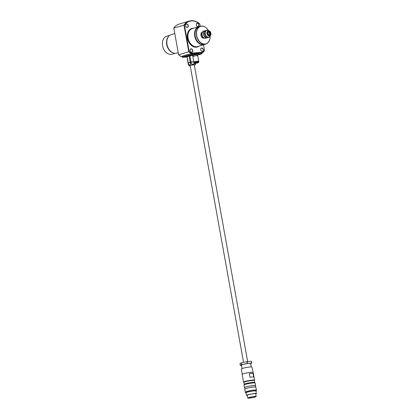 <?xml version="1.0" encoding="UTF-8"?>
<svg xmlns="http://www.w3.org/2000/svg" width="419" height="419" viewBox="0 0 419 419"><rect width="100%" height="100%" fill="white"/><g stroke="black" fill="none" stroke-linecap="round" stroke-linejoin="round"><path stroke-width="0.63" d="M250.002 397.966L249.054 398.05A3.745 0.403 -10.2 0 1 248.273 397.945A3.745 0.403 -10.2 0 1 249.242 397.49A3.745 0.403 -10.2 0 1 253.259 396.667A3.745 0.403 -10.2 0 1 255.642 396.62A3.745 0.403 -10.2 0 1 254.673 397.076A3.745 0.403 -10.2 0 1 249.954 397.982L250.002 397.966M248.965 397.573L249.054 398.05M247.304 395.562A4.991 0.539 -10.2 0 1 246.55 395.421L246.068 392.734A4.991 0.539 -10.2 0 1 247.357 392.126A4.991 0.539 -10.2 0 1 252.715 391.032A4.991 0.539 -10.2 0 1 255.894 390.964L256.376 393.651A4.991 0.539 -10.2 0 1 255.721 394.049M246.55 395.421A4.991 0.539 -10.2 0 1 247.844 394.808A4.991 0.539 -10.2 0 1 253.202 393.713A4.991 0.539 -10.2 0 1 256.376 393.651M246.11 392.975A5.489 0.592 -10.2 0 1 245.576 392.823L245.455 392.147A5.489 0.592 -10.2 0 1 246.875 391.482A5.489 0.592 -10.2 0 1 252.767 390.278A5.489 0.592 -10.2 0 1 256.26 390.204L256.386 390.875A5.489 0.592 -10.2 0 1 255.936 391.205M245.576 392.823A5.489 0.592 -10.2 0 1 246.995 392.153A5.489 0.592 -10.2 0 1 252.893 390.948A5.489 0.592 -10.2 0 1 256.386 390.875M245.482 392.289A5.646 0.608 -10.2 0 1 245.304 392.179L244.754 389.125A5.646 0.608 -10.2 0 1 246.215 388.434A5.646 0.608 -10.2 0 1 252.275 387.198A5.646 0.608 -10.2 0 1 255.868 387.125L256.418 390.178A5.646 0.608 -10.2 0 1 256.287 390.346M245.304 392.179A5.646 0.608 -10.2 0 1 246.76 391.487A5.646 0.608 -10.2 0 1 252.825 390.251A5.646 0.608 -10.2 0 1 256.418 390.178M244.879 388.958L244.633 387.57A5.489 0.592 -10.2 0 1 246.053 386.899A5.489 0.592 -10.2 0 1 251.945 385.7A5.489 0.592 -10.2 0 1 255.438 385.627L255.69 387.015M244.659 387.711A5.646 0.608 -10.2 0 1 244.476 387.596L244.015 385.035A5.646 0.608 -10.2 0 1 245.476 384.343A5.646 0.608 -10.2 0 1 251.536 383.107A5.646 0.608 -10.2 0 1 255.129 383.034L255.59 385.6A5.646 0.608 -10.2 0 1 255.464 385.768M244.476 387.596A5.646 0.608 -10.2 0 1 245.937 386.91A5.646 0.608 -10.2 0 1 252.002 385.674A5.646 0.608 -10.2 0 1 255.59 385.6M244.146 384.867L244.062 384.396A5.489 0.592 -10.2 0 1 245.482 383.725A5.489 0.592 -10.2 0 1 251.374 382.521A5.489 0.592 -10.2 0 1 254.867 382.453L254.951 382.924M244.246 384.197L243.926 382.406A5.274 0.566 -10.2 0 1 245.288 381.761A5.274 0.566 -10.2 0 1 250.95 380.604A5.274 0.566 -10.2 0 1 254.302 380.536L254.626 382.327M243.931 382.432L243.607 382.212A5.583 0.602 -10.2 0 1 243.565 382.154A5.583 0.602 -10.2 0 1 245.005 381.473A5.583 0.602 -10.2 0 1 251.002 380.248A5.583 0.602 -10.2 0 1 254.553 380.174A5.583 0.602 -10.2 0 1 254.532 380.248L254.307 380.567M249.981 377.262L249.326 373.633A5.583 0.602 -10.2 0 1 253.003 373.35L253.657 376.985A5.583 0.602 169.8 0 0 249.981 377.262M253.155 372.391L251.908 367.065A5.306 0.571 -10.2 0 0 248.525 367.144A5.306 0.571 -10.2 0 0 242.842 368.301A5.306 0.571 -10.2 0 0 241.47 368.945L242.161 374.366A5.583 0.602 -10.2 0 1 242.161 374.366A5.583 0.602 -10.2 0 1 243.607 373.69A5.583 0.602 -10.2 0 1 249.588 372.465A5.583 0.602 -10.2 0 1 253.155 372.391L254.553 380.174M242.035 368.573L241.423 365.143A4.677 0.503 -10.2 0 1 242.632 364.572A4.677 0.503 -10.2 0 1 247.655 363.551A4.677 0.503 -10.2 0 1 250.63 363.488L251.248 366.918M247.749 398.04L247.257 395.29A4.274 0.461 -10.2 0 1 248.362 394.771A4.274 0.461 -10.2 0 1 252.95 393.834A4.274 0.461 -10.2 0 1 255.669 393.776L256.166 396.526A4.274 0.461 -10.2 0 1 255.061 397.044A4.274 0.461 -10.2 0 1 250.473 397.982A4.274 0.461 -10.2 0 1 247.749 398.04A4.274 0.461 -10.2 0 1 248.855 397.516A4.274 0.461 -10.2 0 1 253.443 396.578A4.274 0.461 -10.2 0 1 256.166 396.526M249.326 373.633L253.003 373.35M241.475 365.447L240.338 365.536A6.081 0.655 -10.2 0 1 240.297 365.525L241.564 364.666L241.234 362.833A6.081 0.655 -10.2 0 1 241.328 362.807L246.927 361.618A6.081 0.655 -10.2 0 1 247.063 361.597L251.384 361.267A6.081 0.655 -10.2 0 1 251.426 361.272L251.756 363.105L250.693 363.828M240.297 365.525L239.967 363.697L241.234 362.833M241.328 362.807L241.658 364.64L247.257 363.446L246.927 361.618M247.063 361.597L247.393 363.425L251.714 363.095L251.384 361.267M188.498 63.18L188 62.798A3.745 0.403 -10.2 0 1 188.178 62.677L189.231 62.682L190.168 62.08A3.745 0.403 -10.2 0 1 190.959 61.912L192.452 61.996L193.835 61.473M189.231 62.682A3.431 0.367 169.8 0 0 188.372 63.138M190.959 61.912L189.891 55.994L192.195 55.449A3.556 0.382 -10.2 0 1 193.238 55.36M192.939 56.492L192.771 55.549L192.195 55.449M188 62.798L187.068 56.722A3.556 0.382 -10.2 0 1 187.078 56.67A3.556 0.382 -10.2 0 1 187.455 56.46L187.115 56.754L188.178 62.677M190.168 62.08L189.105 56.162L187.455 56.46M188.697 56.088A3.556 0.382 -10.2 0 1 190.399 55.727M189.105 56.162A3.745 0.403 -10.2 0 1 189.891 55.994M192.771 55.549A3.745 0.403 -10.2 0 1 193.264 55.512M190.2 65.856A3.122 0.335 -10.2 0 1 189.152 65.814A3.122 0.335 -10.2 0 1 189.948 65.416A3.122 0.335 -10.2 0 1 193.389 64.72A3.122 0.335 -10.2 0 1 195.28 64.709A3.122 0.335 -10.2 0 1 194.479 65.071A3.122 0.335 -10.2 0 1 194.316 65.118M189.152 65.814L188.361 64.793A3.745 0.403 -10.2 0 1 188.54 64.673L189.629 64.903L190.53 64.076A3.745 0.403 -10.2 0 1 191.315 63.908C192.4 64.453 193.358 64.306 194.191 63.468A3.745 0.403 -10.2 0 1 194.804 63.421C195.223 64.165 195.516 64.217 195.689 63.578L195.642 63.3M195.28 64.709L195.689 63.578M193.903 61.839L191.027 62.279L191.315 63.908M188.361 64.793L188.105 63.112A3.682 0.398 -10.2 0 1 188.11 63.101A3.682 0.398 -10.2 0 1 188.346 62.95L188.54 64.673M190.53 64.076L190.236 62.447L188.346 62.95M190.116 62.421A3.682 0.398 -10.2 0 1 191.169 62.195M190.236 62.447A3.745 0.403 -10.2 0 1 191.027 62.279M193.201 55.172L196.888 54.512M182.412 57.131L192.489 54.203L192.29 54.57L182.658 57.335L186.046 56.811L185.03 57.194L186.968 57.047M197.024 55.271L201.586 53.904L201.251 53.889L201.361 53.527L201.911 53.512L201.659 53.873M199.413 53.674L199.214 54.046L194.311 54.344L194.432 54.051L199.413 53.674L199.276 52.92M201.251 53.889L200.659 53.951M200.659 53.993L201.24 53.821M201.225 52.768L201.361 53.527M194.327 54.418L193.735 54.48M193.735 54.517L194.311 54.344M194.296 53.297L194.432 54.051M192.352 53.443L192.489 54.203M200.387 54.103L198.475 54.376L200.387 54.103M200.088 54.009L198.821 54.281L200.088 54.009M193.458 54.632L191.546 54.905L193.458 54.632M193.164 54.538L191.892 54.805L193.164 54.538M185.491 57.01L183.58 57.283L185.491 57.01M185.193 56.916L183.925 57.188L185.193 56.916M198.051 61.52A2.493 0.267 169.8 0 0 198.082 61.514A2.493 0.267 169.8 0 0 198.726 61.205A2.493 0.267 169.8 0 0 197.139 61.242A2.493 0.267 169.8 0 0 194.458 61.787A2.493 0.267 169.8 0 0 193.814 62.091A2.493 0.267 169.8 0 0 194.552 62.148A2.467 0.267 169.8 0 0 193.908 62.452L194.018 63.065C193.976 63.552 195.338 63.468 198.098 62.808L198.868 62.19A2.467 0.267 169.8 0 0 197.302 62.222A2.467 0.267 169.8 0 0 194.657 62.761A2.467 0.267 169.8 0 0 194.018 63.065M193.814 62.091L192.824 56.596A2.493 0.267 -10.2 0 1 193.468 56.293A2.493 0.267 -10.2 0 1 196.15 55.748A2.493 0.267 -10.2 0 1 197.737 55.711L198.726 61.205M197.642 61.556L194.95 62.043M198.868 62.19L198.758 61.577A2.467 0.267 169.8 0 0 197.192 61.614A2.467 0.267 169.8 0 0 194.547 62.153M209.002 31.813L209.657 32.965L209.83 34.374A2.247 1.618 -106.6 0 1 209.73 34.819M209.097 31.828A1.87 1.346 -106.6 0 1 209.903 32.892A1.87 1.346 -106.6 0 1 209.998 34.327L209.83 34.374M210.197 34.238A2.493 1.796 73.4 0 0 209.987 32.855A2.493 1.796 73.4 0 0 209.542 32.043M209.594 34.882A1.592 1.147 73.4 0 0 210.155 32.892A1.592 1.147 73.4 0 0 208.683 31.834M208.123 33.819A1.592 1.147 73.4 0 0 209.626 34.871A1.592 1.147 73.4 0 0 210.218 32.876A1.592 1.147 73.4 0 0 208.714 31.823A1.592 1.147 73.4 0 0 208.123 33.819M206.577 30.283A3.682 2.65 73.4 0 0 206.52 30.299A3.682 2.65 73.4 0 0 205.148 34.918A3.682 2.65 73.4 0 0 208.625 37.354A3.682 2.65 73.4 0 0 208.688 37.333M204.881 33.887L203.597 33.97L203.639 34.258A3.588 2.582 73.4 0 0 203.901 35.28A3.588 2.582 73.4 0 0 204.372 36.212L204.535 36.458L205.656 36.123L205.619 35.84M205.876 30.634A3.682 2.65 73.4 0 0 205.148 30.707A3.682 2.65 73.4 0 0 203.781 35.327A3.682 2.65 73.4 0 0 207.258 37.762A3.682 2.65 73.4 0 0 207.903 37.427M206.892 37.726A3.588 2.582 73.4 0 0 207.667 37.495M208.028 37.359L206.656 37.799A3.682 2.65 73.4 0 1 204.535 36.458M203.639 34.258L204.372 36.212M206.001 30.597L205.75 30.702A3.588 2.582 73.4 0 0 204.372 31.32L205.619 30.948M205.75 30.702L204.372 31.32M209.929 34.672A2.247 1.618 73.4 0 0 209.998 34.327M205.368 31.053A3.682 2.65 73.4 0 0 204.718 33.635M205.656 36.123A3.682 2.65 73.4 0 0 207.777 37.464M204.247 31.388A3.682 2.65 73.4 0 0 203.597 33.97M204.283 38.124A3.184 2.289 -106.6 0 1 200.968 35.285A3.184 2.289 -106.6 0 1 202.466 32.033M202.408 32.111A3.122 2.247 73.4 0 0 202.367 32.127L202.346 32.132A3.122 2.247 73.4 0 0 200.973 35.296A3.122 2.247 73.4 0 0 204.132 38.108L204.153 38.103A3.122 2.247 73.4 0 0 204.194 38.087M200.549 26.287L199.224 26.685A9.234 6.646 73.4 0 0 195.165 36.039A9.234 6.646 73.4 0 0 204.514 44.377L205.839 43.979A9.234 6.646 -106.6 0 1 196.495 35.641A9.234 6.646 -106.6 0 1 200.549 26.287A9.234 6.646 -106.6 0 1 208.327 30.404A9.108 6.557 73.4 0 0 200.088 26.596A9.108 6.557 73.4 0 0 196.668 35.61A9.108 6.557 73.4 0 0 204.252 44.032A9.108 6.557 73.4 0 0 210.071 36.285M210.081 36.275A9.234 6.646 -106.6 0 1 205.839 43.979M203.744 44.398L204.708 44.189M202.367 32.127A3.122 2.247 73.4 0 0 200.994 35.285A3.122 2.247 73.4 0 0 204.153 38.103M202.382 32.153A3.09 2.221 73.4 0 0 201.036 35.28A3.09 2.221 73.4 0 0 204.153 38.071M202.215 32.457A2.87 2.064 73.4 0 0 201.193 35.269A2.87 2.064 73.4 0 0 203.844 37.909M209.437 34.903A2.252 1.624 73.4 0 0 209.51 33.609A2.252 1.624 73.4 0 0 208.542 31.896M209.678 34.845A2.373 1.707 73.4 0 0 209.73 33.562A2.373 1.707 73.4 0 0 208.772 31.813M203.341 37.542L202.854 37.579L203.252 37.459M203.781 37.872A2.87 2.064 -106.6 0 1 202.854 37.579M169.664 35.39L166.694 36.275A9.359 6.735 73.4 0 0 162.582 45.76A9.359 6.735 73.4 0 0 172.057 54.208L175.022 53.323M197.868 27.329A9.171 6.599 73.4 0 0 195.003 36.097A9.171 6.599 73.4 0 0 203.026 44.582M205.231 44.163A9.359 6.735 -106.6 0 1 204.215 44.597A9.359 6.735 -106.6 0 1 194.746 36.144A9.359 6.735 -106.6 0 1 198.857 26.664A9.359 6.735 -106.6 0 1 199.942 26.47M174.786 33.53L171.256 34.588A9.668 6.961 73.4 0 0 167.003 44.388A9.668 6.961 73.4 0 0 176.792 53.119L178.232 52.689M203.351 49.657A1.807 1.304 73.4 0 0 201.717 47.986A1.807 1.304 73.4 0 0 200.722 49.856A1.807 1.304 73.4 0 0 202.356 51.527A1.807 1.304 73.4 0 0 203.351 49.657M203.173 49.688A1.686 1.215 73.4 0 0 201.471 48.169A1.686 1.215 73.4 0 0 200.732 49.877A1.686 1.215 73.4 0 0 202.435 51.396A1.686 1.215 73.4 0 0 203.173 49.688M192.709 50.469A1.807 1.304 73.4 0 0 191.08 48.798A1.807 1.304 73.4 0 0 190.085 50.668A1.686 1.215 73.4 0 0 191.797 52.207A1.686 1.215 73.4 0 0 192.536 50.5A1.686 1.215 73.4 0 0 190.834 48.976A1.686 1.215 73.4 0 0 190.09 50.683A1.807 1.304 73.4 0 0 191.713 52.338A1.807 1.304 73.4 0 0 192.709 50.469M198.878 24.81A1.807 1.304 73.4 0 0 197.244 23.139A1.807 1.304 73.4 0 0 196.254 25.009A1.807 1.304 73.4 0 0 197.883 26.68A1.807 1.304 73.4 0 0 198.878 24.81M198.706 24.841A1.686 1.215 73.4 0 0 196.998 23.323A1.686 1.215 73.4 0 0 196.26 25.025A1.686 1.215 73.4 0 0 197.967 26.549A1.686 1.215 73.4 0 0 198.706 24.841M188.241 25.617A1.807 1.304 73.4 0 0 186.607 23.946A1.807 1.304 73.4 0 0 185.612 25.816A1.807 1.304 73.4 0 0 187.246 27.486A1.807 1.304 73.4 0 0 188.241 25.617M188.063 25.648A1.686 1.215 73.4 0 0 186.361 24.129A1.686 1.215 73.4 0 0 185.622 25.837A1.686 1.215 73.4 0 0 187.324 27.355A1.686 1.215 73.4 0 0 188.063 25.648M198.857 26.664L192.216 28.649A9.359 6.735 73.4 0 0 189.158 31.106A9.359 6.735 73.4 0 0 188.105 38.129A9.359 6.735 73.4 0 0 193.667 46.205A9.359 6.735 73.4 0 0 197.574 46.582L204.215 44.597M193.478 28.267A9.668 6.961 73.4 0 0 187.466 38.27A9.668 6.961 73.4 0 0 198.842 46.2M168.061 37.176A9.297 6.694 73.4 0 0 166.778 44.514A9.297 6.694 73.4 0 0 172.701 52.705M168.485 36.558A9.359 6.735 73.4 0 0 166.736 44.519A9.359 6.735 73.4 0 0 173.393 52.988M173.801 28.073L184.428 25.103L189.184 51.542L188.78 51.767L183.967 25.035A17.467 12.575 -106.6 0 1 189.273 21.06L179.102 24.103A17.467 12.575 73.4 0 0 173.801 28.073L178.609 54.805A17.467 12.575 73.4 0 0 181.144 56.534L182.108 56.46M189.184 51.542A17.158 12.35 73.4 0 0 191.52 53.124L202.827 52.265L202.728 52.626L191.31 53.496A17.467 12.575 -106.6 0 1 188.78 51.767L178.609 54.805M204.577 50.568L203.529 44.802L204.577 50.568A17.467 12.575 -106.6 0 1 202.728 52.626L201.801 52.904M202.827 52.265A17.158 12.35 73.4 0 0 204.535 50.374M189.273 21.06A17.467 12.575 -106.6 0 1 199.769 23.831L199.774 23.935A17.158 12.35 73.4 0 0 184.428 25.103M200.219 26.387L199.774 23.935M199.769 23.831L200.23 26.381M191.52 53.124L191.31 53.496L181.144 56.534M182.103 56.434L191.054 53.653L201.79 52.825M190.2 65.841A2.996 0.325 -10.2 0 1 190.043 65.406A2.996 0.325 -10.2 0 1 194.207 64.646A2.996 0.325 -10.2 0 1 194.39 65.076A2.996 0.325 -10.2 0 1 194.311 65.097M191.986 53.475L191.97 54.596M191.164 53.627L191.583 54.669M182.244 56.287L182.658 57.335M201.586 52.742L201.57 53.868M195.464 63.243L197.538 62.62L195.464 63.243M198.061 62.813L194.94 63.049L198.061 62.813M207.201 34.206A2.676 1.927 73.4 0 0 208.919 35.976A2.676 1.927 73.4 0 0 210.684 35.133A2.676 1.927 73.4 0 0 210.726 32.614A2.676 1.927 73.4 0 0 209.453 31.027A2.676 1.927 73.4 0 0 207.389 31.446A2.676 1.927 73.4 0 0 207.201 34.206M207.766 33.981A2.137 1.535 73.4 0 0 209.919 35.343A2.137 1.535 73.4 0 0 210.579 32.713A2.137 1.535 73.4 0 0 208.421 31.352A2.137 1.535 73.4 0 0 207.766 33.981M205.53 34.793A3.598 2.587 73.4 0 0 207.84 37.181A3.598 2.587 73.4 0 0 210.212 36.044L210.684 35.133L210.747 32.619L208.562 30.524A3.598 2.587 73.4 0 0 205.787 31.085A3.598 2.587 73.4 0 0 205.53 34.793M207.494 30.205A3.682 2.65 73.4 0 0 206.64 30.262A3.682 2.65 73.4 0 0 205.268 34.882A3.682 2.65 73.4 0 0 208.746 37.317A3.682 2.65 73.4 0 0 209.495 36.898M203.676 31.147A3.682 2.65 73.4 0 0 202.304 35.767A3.682 2.65 73.4 0 0 205.787 38.202C204.189 38.469 202.979 37.668 202.168 35.793C201.335 33.929 201.838 32.378 203.676 31.147L205.148 30.707M189.142 31.132A9.312 6.699 73.4 0 0 189.126 31.158A9.312 6.699 73.4 0 0 188.079 38.145A9.312 6.699 73.4 0 0 193.615 46.179A9.312 6.699 73.4 0 0 193.641 46.19M189.666 30.388A9.297 6.694 73.4 0 0 188.052 38.155A9.297 6.694 73.4 0 0 194.489 46.525M191.315 29.016A9.297 6.694 73.4 0 0 187.775 38.239A9.297 6.694 73.4 0 0 196.621 46.766M192.504 28.56A9.422 6.783 73.4 0 0 187.602 38.27A9.422 6.783 73.4 0 0 197.868 46.493M193.175 28.361A9.579 6.893 73.4 0 0 187.497 38.276A9.579 6.893 73.4 0 0 198.533 46.294M192.965 28.424A9.522 6.851 73.4 0 0 187.529 38.276A9.522 6.851 73.4 0 0 198.323 46.357M194.688 64.626L190.121 65.39L243.544 362.335M194.233 64.652L247.65 361.55M250.164 397.893L250.054 397.27M242.161 374.371L243.565 382.154M192.567 55.36L193.232 55.339M189.676 65.526L190.121 65.39M182.59 57.372L182.228 57.125M182.082 56.335L182.223 57.115M201.769 52.731L201.911 53.512M200.533 52.825L200.727 53.894M193.604 53.349L193.798 54.423M195.217 62.845L197.674 62.405M193.405 56.314L193.169 54.994M197.092 55.648L196.851 54.329M208.625 37.354L210.212 36.044M208.562 30.524L206.52 30.299M207.258 37.762L205.787 38.202"/></g></svg>
